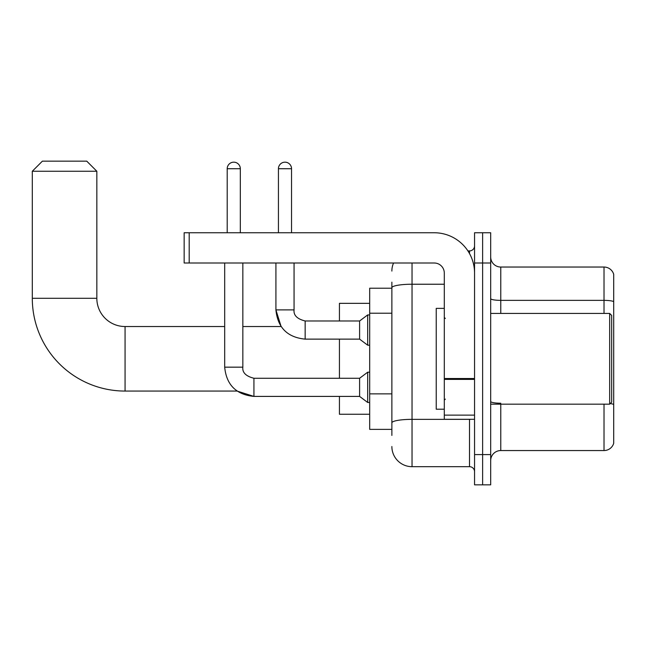 <?xml version="1.0" encoding="UTF-8"?>
<svg xmlns="http://www.w3.org/2000/svg" width="646" height="646" viewBox="0 0 646 646"><rect width="100%" height="100%" fill="white"/><g stroke="black" fill="none" stroke-linecap="round" stroke-linejoin="round"><path stroke-width="0.97" d="M391.872 307.157L391.872 282.165L391.872 288.213L369.682 288.213L369.682 429.38L391.872 429.38M391.872 435.428L391.872 282.165M412.035 263.003L412.035 466.687L469.513 466.687A5.039 5.039 0 0 1 474.552 471.725A5.039 5.039 0 0 0 469.513 466.687L469.513 419.294M474.552 454.59L474.552 484.839L482.619 484.839L482.619 454.59L482.619 484.839L490.685 484.839L490.685 454.59L482.619 454.59L482.619 263.003L482.619 454.59L474.552 454.59L474.552 263.003L482.619 263.003L482.619 232.754L482.619 263.003L490.685 263.003L490.685 454.59M490.685 263.003L490.685 232.754L474.552 232.754L474.552 263.003M467.906 250.906L469.513 250.906A5.039 5.039 0 0 0 474.552 245.86M391.872 426.352L391.872 399.922M391.872 271.07A20.163 20.163 0 0 1 393.551 263.003M412.035 466.687A20.163 20.163 0 0 1 391.872 446.523M490.685 460.638A10.086 10.086 0 0 1 500.771 450.553L604.018 450.553L604.018 404.17M613.7 274.3A10.086 10.086 0 0 0 604.018 267.04A10.086 10.086 0 0 1 613.7 274.3L613.7 443.293A10.086 10.086 0 0 1 604.018 450.553M613.7 301.625A10.086 1.752 180 0 0 604.018 300.366L604.018 267.04L500.771 267.04A10.086 10.086 0 0 1 490.685 256.955A10.086 10.086 0 0 0 500.771 267.04L500.771 313.423M224.687 263.003L224.687 367.162L242.839 367.162C242.226 372.54 245.924 376.238 253.926 378.257L253.926 396.41L237.082 391.064L125.066 391.064A92.766 92.766 0 0 1 32.3 298.299L32.3 171.247L42.386 161.161L86.75 161.161L96.835 171.247L32.3 171.247M125.066 391.064L125.066 326.529A28.23 28.23 0 0 1 96.835 298.299L96.835 171.247M339.433 339.134L339.433 378.257M339.433 396.41L339.433 414.256L369.682 414.256M369.682 303.337L339.433 303.337L339.433 320.981M227.206 232.754L227.206 168.727A6.557 6.557 0 0 1 233.763 162.17A6.557 6.557 0 0 1 240.32 168.727L240.32 232.754M253.926 378.257L359.604 378.257L359.604 396.41L253.926 396.41C236.186 394.649 226.439 384.903 224.687 367.162M359.604 378.257L367.671 372.209L367.671 402.458L369.682 402.458M242.839 367.162L242.839 263.003M278.434 232.754L278.434 168.727A6.557 6.557 0 0 1 284.983 162.17A6.557 6.557 0 0 1 291.54 168.727L291.54 232.754M242.839 326.529L281.107 326.529L275.915 309.894L294.059 309.894C293.454 315.272 297.152 318.971 305.154 320.981L359.604 320.981L359.604 339.134L305.154 339.134L305.154 320.981C297.152 318.971 293.454 315.272 294.059 309.894L294.059 263.003M359.604 320.981L367.671 314.933L367.671 345.182L369.682 345.182M474.552 419.294L444.303 419.294L444.303 378.524L474.552 378.524L474.552 273.088A40.335 40.335 0 0 0 434.217 232.754L189.197 232.754L189.197 263.003L434.217 263.003A10.086 10.086 0 0 1 444.303 273.088L444.303 378.524M189.197 263.003L184.15 263.003L184.15 232.754L189.197 232.754M609.671 313.423L611.681 315.434L611.681 402.151L609.671 404.17L609.671 313.423L490.685 313.423M444.303 308.376L436.236 308.376L436.236 409.209L444.303 409.209M391.872 313.213L369.682 313.213M391.872 393.874L369.682 393.874M471.257 419.294A5.039 0.872 0 0 1 469.513 419.351L412.035 419.351A20.163 3.505 180 0 0 391.872 422.847M391.872 287.736A20.163 3.505 180 0 1 412.035 284.232L444.303 284.232M469.513 253.563L469.513 250.906M500.771 404.17L500.771 450.553M604.018 313.423L604.018 300.366L500.771 300.366A10.086 1.752 -0 0 1 490.685 298.613M613.7 404.477A10.086 1.752 180 0 0 610.244 403.589M500.771 403.217A10.086 1.752 0 0 1 490.685 401.465M32.3 298.299L96.835 298.299M227.206 168.727L240.32 168.727M278.434 168.727L291.54 168.727M474.552 379.396L444.303 379.396M444.303 415.128L474.552 415.128M224.687 326.529L125.066 326.529M359.604 396.41L367.671 402.458M367.671 372.209L369.682 372.209M275.915 263.003L275.915 309.894C277.667 327.635 287.413 337.382 305.154 339.134M359.604 339.134L367.671 345.182M367.671 314.933L369.682 314.933M490.685 404.17L609.671 404.17M445.312 318.462L444.303 317.452M445.312 399.131L444.303 400.14"/></g></svg>

